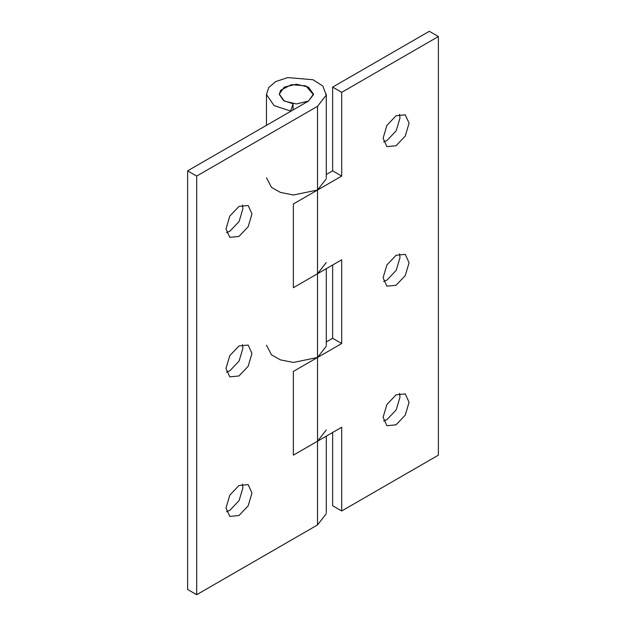 <?xml version="1.0" encoding="UTF-8"?>
<svg xmlns="http://www.w3.org/2000/svg" width="626" height="626" viewBox="0 0 626 626"><rect width="100%" height="100%" fill="white"/><g stroke="black" fill="none" stroke-linecap="round" stroke-linejoin="round"><path stroke-width="0.94" d="M308.469 87.116L313.477 94.096L308.469 101.068L296.38 103.963L284.298 101.068L279.29 94.096L284.298 87.116L296.38 84.228L308.469 87.116M266.473 345.192L271.504 354.856L280.417 359.872L293.445 362.454L317.531 357.477L293.359 371.429L293.359 455.157L317.531 441.205L317.531 524.932L196.681 594.7L187.62 589.465L187.62 170.843L308.469 101.068L313.446 94.667L305.871 85.887L291.411 84.651L280.589 90.332L279.298 94.377L283.633 100.661L293.078 103.775L290.605 111.037L274.071 105.591L266.488 94.596L268.734 87.507L275.776 81.576L287.678 77.577L312.984 79.729L322.805 85.997L326.24 95.105L317.531 106.303L196.681 176.07L196.681 594.7M326.24 262.552L317.531 273.75L293.359 287.71L293.359 203.982L317.531 190.03L326.24 178.833M238.983 345.967L248.17 345.059L251.973 353.463L248.17 366.273L238.983 375.968L229.797 376.875L225.994 368.464L229.797 355.662L238.983 345.967M238.983 485.51L248.17 484.602L251.973 493.006L248.17 505.816L238.983 515.511L229.797 516.419L225.994 508.007L229.797 495.205L238.983 485.51M238.983 206.423L248.17 205.516L251.973 213.928L248.17 226.729L238.983 236.425L229.797 237.332L225.994 228.928L229.797 216.119L238.983 206.423M242.442 344.511L242.911 348.236L239.101 361.038L229.914 370.733L226.455 372.188M242.442 484.055L242.911 487.779L239.101 500.581L229.914 510.276L226.455 511.732M242.442 204.968L242.911 208.693L239.101 221.494L229.914 231.19L226.455 232.645M196.681 176.07L187.62 170.843M326.24 513.735L317.531 524.932M293.078 103.775L293.078 109.957M326.24 430.007L317.531 441.205L341.702 427.253L341.702 510.972L438.38 455.157L438.38 36.535L341.702 92.351L341.702 176.078L317.531 190.03L293.445 194.999L280.417 192.417L271.504 187.401L266.473 177.745M317.531 441.205L317.531 357.477L341.702 343.525L341.702 259.798L317.531 273.75L317.531 357.477L326.24 346.28M326.295 174.505L332.641 170.843L332.641 87.116L429.319 31.3L438.38 36.535M341.702 510.972L332.641 505.745L332.641 432.48M332.641 265.033L332.641 338.29L326.295 341.952M399.545 253.812L400.006 257.536L396.203 270.338L387.017 280.033L383.558 281.489M399.545 393.355L400.006 397.072L396.203 409.881L387.017 419.577L383.558 421.032M399.545 114.268L400.006 117.993L396.203 130.795L387.017 140.49L383.558 141.946M396.086 255.267L405.265 254.352L409.075 262.764L405.265 275.573L396.086 285.268L386.899 286.176L383.089 277.764L386.899 264.962L396.086 255.267M396.086 394.81L405.265 393.895L409.075 402.307L405.265 415.108L396.086 424.811L386.899 425.719L383.089 417.307L386.899 404.506L396.086 394.81M396.086 115.724L405.265 114.816L409.075 123.22L405.265 136.03L396.086 145.725L386.899 146.633L383.089 138.221L386.899 125.419L396.086 115.724M332.641 87.116L341.702 92.351M332.641 170.843L341.702 176.078M332.641 338.29L341.702 343.525M317.531 106.303L317.531 273.75M326.295 177.815L326.295 94.096M266.473 125.317L266.473 94.096M326.295 436.15L326.295 512.717M326.295 345.27L326.295 268.695"/></g></svg>
